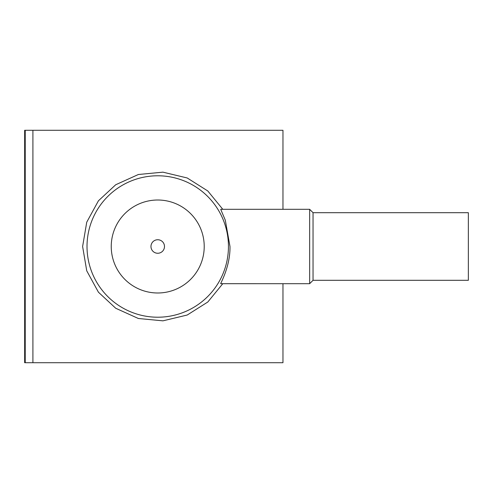 <?xml version="1.0" encoding="UTF-8"?>
<svg xmlns="http://www.w3.org/2000/svg" width="493" height="493" viewBox="0 0 493 493"><rect width="100%" height="100%" fill="white"/><g stroke="black" fill="none" stroke-linecap="round" stroke-linejoin="round"><path stroke-width="0.74" d="M282.964 209.309L282.964 130.281L24.65 130.281L24.65 362.719L25.235 362.719L25.235 130.281M282.964 283.691L282.964 362.719L32.908 362.719L32.908 130.281M222.799 283.691L207.793 302.024L187.198 315.033L162.93 320.838L138.367 318.496L115.732 308.261L98.434 292.207L86.731 270.793L82.621 246.5L86.731 222.207L98.434 200.793L115.732 184.739L138.367 174.504L162.93 172.162L187.198 177.967L207.793 190.976L222.799 209.309M164.489 246.5A6.76 6.76 0 0 0 157.729 239.74A6.76 6.76 0 0 0 150.969 246.5A6.76 6.76 0 0 0 157.729 253.26A6.76 6.76 0 0 0 164.489 246.5M204.219 246.5A46.49 46.49 0 0 0 157.729 200.01A46.49 46.49 0 0 0 111.245 246.5A46.49 46.49 0 0 0 157.729 292.99A46.49 46.49 0 0 0 204.219 246.5M228.45 246.5A70.715 70.715 0 0 0 157.729 175.785A70.715 70.715 0 0 0 87.014 246.5A70.715 70.715 0 0 0 157.729 317.215A70.715 70.715 0 0 0 228.45 246.5M229.984 246.5L225.301 220.192L220.698 209.309L309.659 209.309L309.659 283.691L220.691 283.685C220.26 283.734 230.379 266.516 229.984 246.5M313.043 212.693L468.35 212.693L468.35 280.307L313.043 280.307L313.043 212.693L309.659 209.309M32.908 362.719L25.235 362.719M313.043 280.307L309.659 283.691"/></g></svg>
